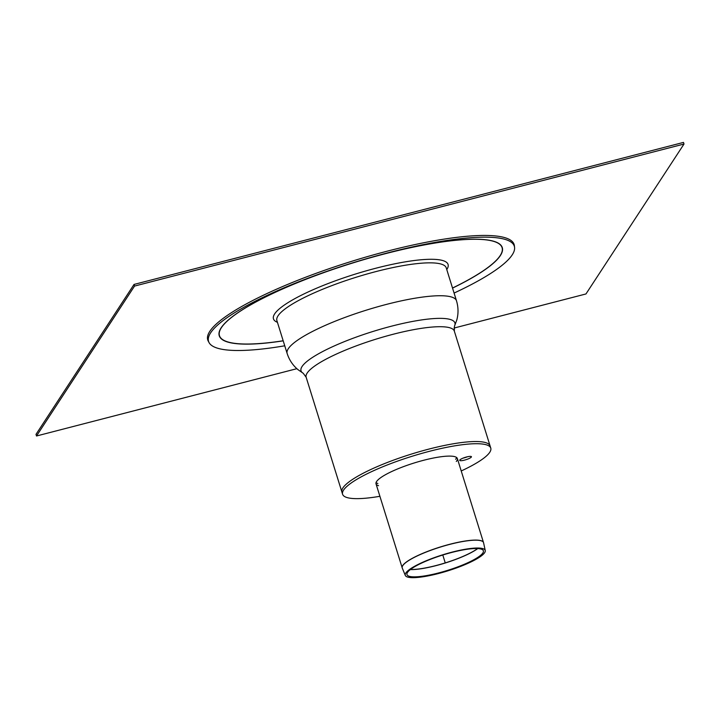 <?xml version="1.0" encoding="UTF-8"?>
<svg xmlns="http://www.w3.org/2000/svg" width="720" height="720" viewBox="0 0 720 720"><rect width="100%" height="100%" fill="white"/><g stroke="black" fill="none" stroke-linecap="round" stroke-linejoin="round"><path stroke-width="1.08" d="M36.513 435.987L36 434.358L134.037 284.436L134.541 286.074L36.513 435.987L296.874 368.685M453.996 328.068L585.963 293.958L684 144.045L683.487 142.407L134.037 284.436M134.541 286.074L684 144.045M454.086 293.058A160.11 32.193 162.7 0 0 514.575 247.491L514.395 245.781A160.443 32.265 162.7 0 0 351.351 261.423A160.443 32.265 162.7 0 0 208.26 341.136L209.079 342.639A160.11 32.193 162.7 0 0 284.742 345.798M514.575 247.491A160.11 32.193 162.7 0 0 351.873 263.097A160.11 32.193 162.7 0 0 209.079 342.639M438.192 573.606A41.877 8.424 -17.3 0 1 405.306 575.442A41.877 8.424 -17.3 0 1 442.728 554.805A41.877 8.424 -17.3 0 1 485.253 550.539A41.877 8.424 -17.3 0 1 438.192 573.606M438.462 572.976A40.014 8.046 -17.3 0 1 407.025 574.731A40.014 8.046 -17.3 0 1 442.791 555.012A40.014 8.046 -17.3 0 1 483.426 550.935A40.014 8.046 -17.3 0 1 438.462 572.976M463.059 458.127A6.129 1.233 162.7 0 0 467.424 456.768M459.81 460.026A6.129 1.233 -17.3 0 1 465.912 457.155A6.129 1.233 -17.3 0 1 471.429 456.714A6.129 1.233 -17.3 0 1 465.948 459.711A6.129 1.233 -17.3 0 1 459.729 460.359A6.129 1.233 -17.3 0 1 459.81 460.026M461.223 470.961A77.598 15.606 162.7 0 0 489.762 452.286A77.598 15.606 162.7 0 0 490.77 448.101A77.598 15.606 162.7 0 0 412.038 456.282A77.598 15.606 162.7 0 0 342.594 494.253A77.598 15.606 162.7 0 0 379.899 496.296M490.77 448.101L490.086 445.923A77.598 15.606 162.7 0 0 411.363 454.095A77.598 15.606 162.7 0 0 341.91 492.066L306.153 377.253A77.598 15.606 162.7 0 1 307.161 373.068A77.598 15.606 162.7 0 1 384.471 336.627A77.598 15.606 162.7 0 1 454.32 331.101L490.086 445.923A77.598 15.606 162.7 0 0 411.363 454.095A77.598 15.606 162.7 0 0 341.91 492.066L342.594 494.253M456.111 458.622A42.588 8.568 162.7 0 0 456.642 457.533A42.588 8.568 -17.3 0 1 455.625 459.279A42.588 8.568 162.7 0 0 456.111 458.622M376.038 482.634A42.588 8.568 162.7 0 0 377.865 483.498A42.588 8.568 -17.3 0 1 376.038 482.634M456.309 461.457A42.588 8.568 162.7 0 0 456.786 460.809A42.588 8.568 162.7 0 0 457.344 458.514A42.588 8.568 162.7 0 0 414.135 462.996A42.588 8.568 162.7 0 0 376.02 483.84A42.588 8.568 162.7 0 0 378.54 485.685M287.145 353.493L276.894 320.607A88.686 17.829 -17.3 0 1 356.265 277.209A88.686 17.829 -17.3 0 1 446.238 267.858L456.48 300.753A88.686 17.829 162.7 0 0 376.65 307.071A88.686 17.829 162.7 0 0 288.297 348.714A88.686 17.829 162.7 0 0 287.145 353.493C289.26 360 292.86 365.373 297.954 369.621L303.237 373.284A80.586 16.2 162.7 0 1 302.076 366.498A80.586 16.2 162.7 0 1 389.466 326.709A80.586 16.2 162.7 0 1 454.473 326.178L456.741 320.166C458.523 313.776 458.433 307.305 456.48 300.753M442.791 555.012L445.23 562.851M452.538 288.099A148.212 29.799 162.7 0 0 431.433 243.63A148.212 29.799 162.7 0 0 221.184 327.753A148.212 29.799 162.7 0 0 283.203 340.848M452.52 288.027A147.996 29.754 162.7 0 0 431.253 243.693A147.996 29.754 162.7 0 0 221.391 327.681A147.996 29.754 162.7 0 0 283.176 340.767M446.769 269.559A91.44 18.387 162.7 0 0 376.443 268.074A91.44 18.387 162.7 0 0 274.644 313.911A91.44 18.387 162.7 0 0 277.425 322.308M483.534 542.619A42.588 8.568 162.7 0 0 483.498 542.493A42.588 8.568 162.7 0 0 440.289 546.984A42.588 8.568 162.7 0 0 402.174 567.828A42.588 8.568 162.7 0 0 402.219 567.945M376.02 483.84L402.264 568.062A42.588 8.559 -17.3 0 1 440.325 547.083A42.588 8.559 -17.3 0 1 483.57 542.745L457.344 458.514M477.612 548.577A40.725 8.19 -17.3 0 1 435.969 565.551A40.725 8.19 -17.3 0 1 410.472 569.484M410.355 569.574A40.716 8.19 162.7 0 0 436.005 565.641A40.716 8.19 162.7 0 0 477.756 548.577M485.253 550.539L483.57 542.745M405.306 575.442L402.264 568.062M306.153 377.253L303.237 373.284M454.32 331.101L454.473 326.178"/></g></svg>
